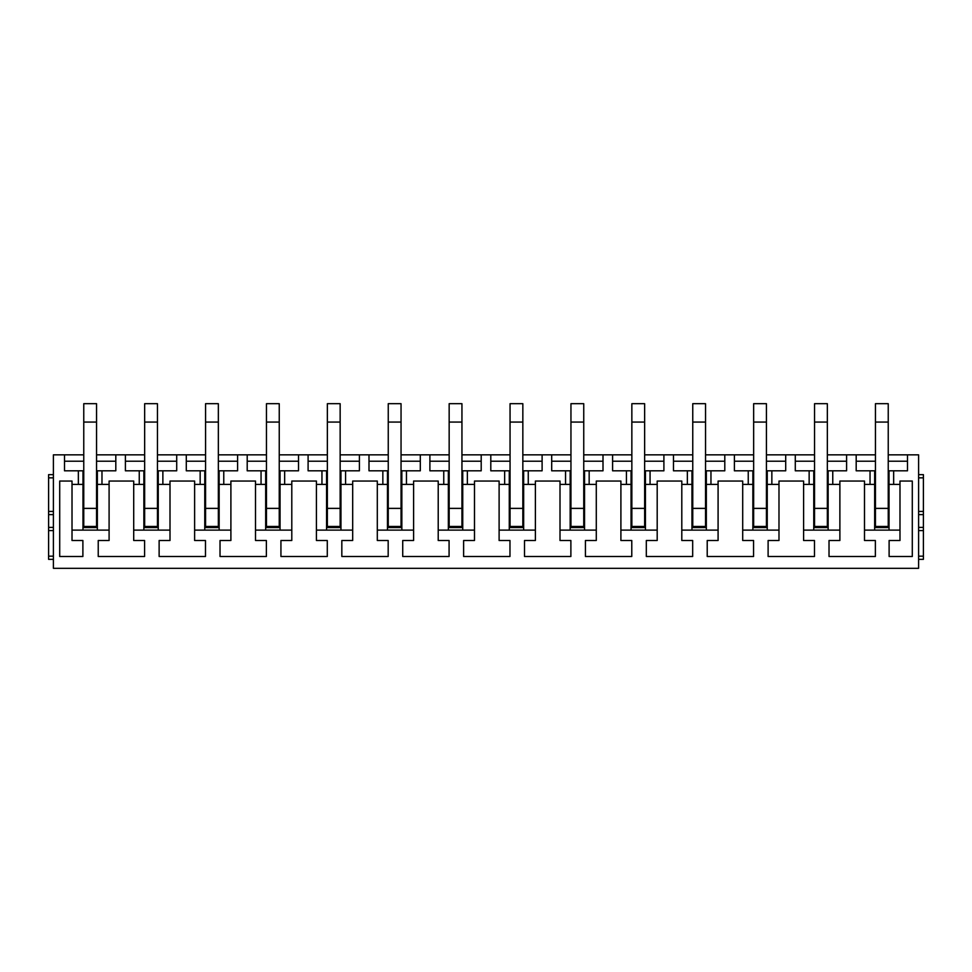 <?xml version="1.0" encoding="UTF-8"?>
<svg xmlns="http://www.w3.org/2000/svg" width="972" height="972" viewBox="0 0 972 972"><rect width="100%" height="100%" fill="white"/><g stroke="black" fill="none" stroke-linecap="round" stroke-linejoin="round"><path stroke-width="1.46" d="M78.355 470.813L78.355 484.396L82.972 484.396L82.972 470.813L64.504 470.813L64.504 454.835L53.399 454.835L53.399 568.316L918.601 568.316L918.601 454.835L888.238 454.835M96.556 454.835L144.658 454.835M157.452 454.835L205.566 454.835M218.348 454.835L266.462 454.835M279.243 454.835L327.357 454.835M340.151 454.835L388.253 454.835M401.047 454.835L449.161 454.835M461.943 454.835L510.057 454.835M522.839 454.835L570.953 454.835M583.747 454.835L631.849 454.835M644.643 454.835L692.757 454.835M705.538 454.835L753.652 454.835M766.434 454.835L814.548 454.835M827.342 454.835L875.444 454.835M64.504 454.835L83.762 454.835M109.095 540.505L98.233 540.505L98.233 556.494L144.585 556.494L144.585 540.505L133.711 540.505L133.711 481.043L109.095 481.043L109.095 540.505M96.556 470.813L97.358 470.813L97.358 484.396L109.095 484.396M97.358 470.813L101.975 470.813L101.975 484.396M82.972 470.813L83.762 470.813M101.975 470.813L115.814 470.813L115.814 454.835M64.504 461.226L83.762 461.226M96.556 461.226L115.814 461.226M157.452 470.813L158.254 470.813L158.254 484.396L170.003 484.396L170.003 481.043L194.619 481.043L194.619 484.396L204.764 484.396L204.764 470.813L205.566 470.813M158.254 470.813L162.871 470.813L162.871 484.396M125.4 454.835L125.4 470.813L139.251 470.813L139.251 484.396L143.868 484.396L143.868 470.813L144.658 470.813M139.251 470.813L143.868 470.813M157.452 526.46L157.452 527.553L144.658 527.553L157.452 527.553L157.452 526.46L144.658 526.46L144.658 527.553L144.658 508.38L157.452 508.38L157.452 526.46M162.871 470.813L176.71 470.813L176.71 454.835M125.4 461.226L144.658 461.226M157.452 461.226L176.71 461.226M218.348 470.813L219.15 470.813L219.15 484.396L230.899 484.396L230.899 481.043L255.515 481.043L255.515 484.396L265.672 484.396L265.672 470.813L266.462 470.813M219.15 470.813L223.767 470.813L223.767 484.396M186.296 454.835L186.296 470.813L204.764 470.813M200.159 470.813L200.159 484.396M218.348 526.46L218.348 527.553L205.566 527.553L218.348 527.553L218.348 526.46L205.566 526.46L205.566 527.553L205.566 508.38L218.348 508.38L218.348 526.46M223.767 470.813L237.605 470.813L237.605 454.835M186.296 461.226L205.566 461.226M218.348 461.226L237.605 461.226M279.243 470.813L280.058 470.813L280.058 484.396L291.794 484.396L291.794 481.043L316.41 481.043L291.794 481.043M280.058 470.813L284.662 470.813L284.662 484.396M247.204 454.835L247.204 470.813L265.672 470.813M261.055 470.813L261.055 484.396M279.243 526.46L279.243 527.553L266.462 527.553L279.243 527.553L279.243 526.46L266.462 526.46L266.462 527.553L266.462 508.38L279.243 508.38L279.243 526.46M284.662 470.813L298.513 470.813L298.513 454.835M247.204 461.226L266.462 461.226M279.243 461.226L298.513 461.226M340.151 470.813L340.953 470.813L340.953 484.396L352.69 484.396L352.69 481.043L377.306 481.043L352.69 481.043M340.953 470.813L345.57 470.813L345.57 484.396M308.1 454.835L308.1 470.813L321.951 470.813L321.951 484.396L326.568 484.396L326.568 470.813L327.357 470.813M321.951 470.813L326.568 470.813M340.151 526.46L340.151 527.553L327.357 527.553L340.151 527.553L340.151 526.46L327.357 526.46L327.357 527.553L327.357 508.38L340.151 508.38L340.151 526.46M345.57 470.813L359.409 470.813L359.409 454.835M308.1 461.226L327.357 461.226M340.151 461.226L359.409 461.226M401.047 470.813L401.849 470.813L401.849 484.396L413.598 484.396L413.598 481.043L438.214 481.043L413.598 481.043M401.849 470.813L406.466 470.813L406.466 484.396M368.995 454.835L368.995 470.813L382.847 470.813L382.847 484.396L387.464 484.396L387.464 470.813L388.253 470.813M382.847 470.813L387.464 470.813M401.047 526.46L401.047 527.553L388.253 527.553L401.047 527.553L401.047 526.46L388.253 526.46L388.253 527.553L388.253 508.38L401.047 508.38L401.047 526.46M406.466 470.813L420.305 470.813L420.305 454.835M368.995 461.226L388.253 461.226M401.047 461.226L420.305 461.226M461.943 470.813L462.745 470.813L462.745 484.396L474.494 484.396L474.494 481.043L499.11 481.043L474.494 481.043M462.745 470.813L467.362 470.813L467.362 484.396M429.891 454.835L429.891 470.813L443.754 470.813L443.754 484.396L448.359 484.396L448.359 470.813L449.161 470.813M443.754 470.813L448.359 470.813M461.943 526.46L461.943 527.553L449.161 527.553L461.943 527.553L461.943 526.46L449.161 526.46L449.161 527.553L449.161 508.38L461.943 508.38L461.943 526.46M467.362 470.813L481.201 470.813L481.201 454.835M429.891 461.226L449.161 461.226M461.943 461.226L481.201 461.226M522.839 470.813L523.653 470.813L523.653 484.396L535.39 484.396L535.39 481.043L560.006 481.043L535.39 481.043M523.653 470.813L528.258 470.813L528.258 484.396M490.799 454.835L490.799 470.813L504.65 470.813L504.65 484.396L509.267 484.396L509.267 470.813L510.057 470.813M504.65 470.813L509.267 470.813M522.839 526.46L522.839 527.553L510.057 527.553L522.839 527.553L522.839 526.46L510.057 526.46L510.057 527.553L510.057 508.38L522.839 508.38L522.839 526.46M528.258 470.813L542.109 470.813L542.109 454.835M490.799 461.226L510.057 461.226M522.839 461.226L542.109 461.226M583.747 470.813L584.549 470.813L584.549 484.396L596.286 484.396L596.286 481.043L620.901 481.043L596.286 481.043M584.549 470.813L589.166 470.813L589.166 484.396M551.695 454.835L551.695 470.813L565.546 470.813L565.546 484.396L570.163 484.396L570.163 470.813L570.953 470.813M565.546 470.813L570.163 470.813M583.747 526.46L583.747 527.553L570.953 527.553L583.747 527.553L583.747 526.46L570.953 526.46L570.953 527.553L570.953 508.38L583.747 508.38L583.747 526.46M589.166 470.813L603.005 470.813L603.005 454.835M551.695 461.226L570.953 461.226M583.747 461.226L603.005 461.226M644.643 470.813L645.444 470.813L645.444 484.396L657.193 484.396L657.193 481.043L681.797 481.043L657.193 481.043M645.444 470.813L650.061 470.813L650.061 484.396M612.591 454.835L612.591 470.813L626.442 470.813L626.442 484.396L631.059 484.396L631.059 470.813L631.849 470.813M626.442 470.813L631.059 470.813M644.643 526.46L644.643 527.553L631.849 527.553L644.643 527.553L644.643 526.46L631.849 526.46L631.849 527.553L631.849 508.38L644.643 508.38L644.643 526.46M650.061 470.813L663.9 470.813L663.9 454.835M612.591 461.226L631.849 461.226M644.643 461.226L663.9 461.226M705.538 470.813L706.34 470.813L706.34 484.396L718.089 484.396L718.089 481.043L742.705 481.043L718.089 481.043M706.34 470.813L710.957 470.813L710.957 484.396M673.487 454.835L673.487 470.813L687.35 470.813L687.35 484.396L691.955 484.396L691.955 470.813L692.757 470.813M687.35 470.813L691.955 470.813M705.538 526.46L705.538 527.553L692.757 527.553L705.538 527.553L705.538 526.46L692.757 526.46L692.757 527.553L692.757 508.38L705.538 508.38L705.538 526.46M710.957 470.813L724.796 470.813L724.796 454.835M673.487 461.226L692.757 461.226M705.538 461.226L724.796 461.226M766.434 470.813L767.248 470.813L767.248 484.396L778.985 484.396L778.985 481.043L803.601 481.043L778.985 481.043M767.248 470.813L771.853 470.813L771.853 484.396M734.395 454.835L734.395 470.813L748.246 470.813L748.246 484.396L752.863 484.396L752.863 470.813L753.652 470.813M748.246 470.813L752.863 470.813M766.434 526.46L766.434 527.553L753.652 527.553L766.434 527.553L766.434 526.46L753.652 526.46L753.652 527.553L753.652 508.38L766.434 508.38L766.434 526.46M771.853 470.813L785.704 470.813L785.704 454.835M734.395 461.226L753.652 461.226M766.434 461.226L785.704 461.226M827.342 470.813L828.144 470.813L828.144 484.396L839.881 484.396L839.881 481.043L864.497 481.043L839.881 481.043M828.144 470.813L832.761 470.813L832.761 484.396M795.29 454.835L795.29 470.813L809.141 470.813L809.141 484.396L813.758 484.396L813.758 470.813L814.548 470.813M809.141 470.813L813.758 470.813M827.342 526.46L827.342 527.553L814.548 527.553L827.342 527.553L827.342 526.46L814.548 526.46L814.548 527.553L814.548 508.38L827.342 508.38L827.342 526.46M832.761 470.813L846.6 470.813L846.6 454.835M795.29 461.226L814.548 461.226M827.342 461.226L846.6 461.226M888.238 470.813L889.04 470.813L889.04 484.396L899.987 484.396L899.987 540.505L889.113 540.505L889.113 556.494L912.295 556.494L912.295 481.043L899.987 481.043L899.987 484.396M889.04 470.813L893.657 470.813L893.657 484.396M856.186 454.835L856.186 470.813L870.037 470.813L870.037 484.396L874.654 484.396L874.654 470.813L875.444 470.813M870.037 470.813L874.654 470.813M888.238 526.46L888.238 527.553L875.444 527.553L888.238 527.553L888.238 526.46L875.444 526.46L875.444 527.553L875.444 508.38L888.238 508.38L888.238 526.46M893.657 470.813L907.496 470.813L907.496 454.835M856.186 461.226L875.444 461.226M888.238 461.226L907.496 461.226M133.711 530.117L170.003 530.117L170.003 540.505L159.129 540.505L159.129 556.494L205.481 556.494L205.481 540.505L194.619 540.505L194.619 484.396M194.619 530.117L230.899 530.117L230.899 540.505L220.024 540.505L220.024 556.494L266.377 556.494L266.377 540.505L255.515 540.505L255.515 484.396M255.515 530.117L291.794 530.117L291.794 540.505L280.932 540.505L280.932 556.494L327.285 556.494L327.285 540.505L316.41 540.505L316.41 481.043M316.41 530.117L352.69 530.117L352.69 540.505L341.828 540.505L341.828 556.494L388.18 556.494L388.18 540.505L377.306 540.505L377.306 481.043M377.306 530.117L413.598 530.117L413.598 540.505L402.724 540.505L402.724 556.494L449.076 556.494L449.076 540.505L438.214 540.505L438.214 481.043M438.214 530.117L474.494 530.117L474.494 540.505L463.62 540.505L463.62 556.494L509.972 556.494L509.972 540.505L499.11 540.505L499.11 481.043M499.11 530.117L535.39 530.117L535.39 540.505L524.515 540.505L524.515 556.494L570.88 556.494L570.88 540.505L560.006 540.505L560.006 481.043M560.006 530.117L596.286 530.117L596.286 540.505L585.423 540.505L585.423 556.494L631.776 556.494L631.776 540.505L620.901 540.505L620.901 481.043M620.901 530.117L657.193 530.117L657.193 540.505L646.319 540.505L646.319 556.494L692.672 556.494L692.672 540.505L681.797 540.505L681.797 481.043M681.797 530.117L718.089 530.117L718.089 540.505L707.215 540.505L707.215 556.494L753.567 556.494L753.567 540.505L742.705 540.505L742.705 481.043M742.705 530.117L778.985 530.117L778.985 540.505L768.111 540.505L768.111 556.494L814.475 556.494L814.475 540.505L803.601 540.505L803.601 481.043M803.601 530.117L839.881 530.117L839.881 540.505L829.019 540.505L829.019 556.494L875.371 556.494L875.371 540.505L864.497 540.505L864.497 481.043M53.399 474.652L48.6 474.652L48.6 477.847L53.399 477.847M53.399 527.395L48.6 527.395L48.6 511.418L53.399 511.418L48.6 511.418L48.6 477.847M48.6 527.395L48.6 530.591L53.399 530.591M53.399 556.166L48.6 556.166L48.6 530.591M48.6 556.166L48.6 559.362L53.399 559.362M918.601 530.591L923.4 530.591L923.4 511.418L918.601 511.418L923.4 511.418L923.4 474.652L918.601 474.652M918.601 559.362L923.4 559.362L923.4 530.591M839.881 530.117L839.881 484.396M778.985 530.117L778.985 484.396M718.089 530.117L718.089 484.396M657.193 530.117L657.193 484.396M596.286 530.117L596.286 484.396M535.39 530.117L535.39 484.396M474.494 530.117L474.494 484.396M413.598 530.117L413.598 484.396M352.69 530.117L352.69 484.396M291.794 530.117L291.794 484.396M230.899 530.117L230.899 484.396M170.003 530.117L170.003 484.396M864.497 530.117L889.04 530.117L889.04 484.396M874.654 530.117L874.654 484.396M828.144 530.117L828.144 484.396M813.758 530.117L813.758 484.396M767.248 530.117L767.248 484.396M752.863 530.117L752.863 484.396M706.34 530.117L706.34 484.396M691.955 530.117L691.955 484.396M645.444 530.117L645.444 484.396M631.059 530.117L631.059 484.396M584.549 530.117L584.549 484.396M570.163 530.117L570.163 484.396M523.653 530.117L523.653 484.396M509.267 530.117L509.267 484.396M462.745 530.117L462.745 484.396M448.359 530.117L448.359 484.396M401.849 530.117L401.849 484.396M387.464 530.117L387.464 484.396M340.953 530.117L340.953 484.396M326.568 530.117L326.568 484.396M280.058 530.117L280.058 484.396M265.672 530.117L265.672 484.396M219.15 530.117L219.15 484.396M204.764 530.117L204.764 484.396M158.254 530.117L158.254 484.396M143.868 530.117L143.868 484.396M72.013 530.117L72.013 540.505L82.887 540.505L82.887 556.494L59.705 556.494L59.705 481.043L72.013 481.043L72.013 530.117L97.358 530.117L97.358 484.396M82.972 530.117L82.972 484.396M803.601 484.396L809.141 484.396M742.705 484.396L748.246 484.396M681.797 484.396L687.35 484.396M620.901 484.396L626.442 484.396M560.006 484.396L565.546 484.396M499.11 484.396L504.65 484.396M438.214 484.396L443.754 484.396M377.306 484.396L382.847 484.396M316.41 484.396L321.951 484.396M133.711 484.396L139.251 484.396M864.497 484.396L870.037 484.396M72.013 484.396L78.355 484.396M97.358 530.117L109.095 530.117M889.04 530.117L899.987 530.117M83.762 526.46L83.762 527.553L96.556 527.553L83.762 527.553L83.762 526.46L96.556 526.46L96.556 527.553L96.556 422.067L83.762 422.067L83.762 526.46M83.762 422.067L83.762 403.684L96.556 403.684L96.556 422.067M157.452 422.067L144.658 422.067L144.658 403.684L157.452 403.684L157.452 508.38M144.658 422.067L144.658 508.38M218.348 422.067L205.566 422.067L205.566 403.684L218.348 403.684L218.348 508.38M205.566 422.067L205.566 508.38M279.243 422.067L266.462 422.067L266.462 403.684L279.243 403.684L279.243 508.38M266.462 422.067L266.462 508.38M340.151 422.067L327.357 422.067L327.357 403.684L340.151 403.684L340.151 508.38M327.357 422.067L327.357 508.38M401.047 422.067L388.253 422.067L388.253 403.684L401.047 403.684L401.047 508.38M388.253 422.067L388.253 508.38M461.943 422.067L449.161 422.067L449.161 403.684L461.943 403.684L461.943 508.38M449.161 422.067L449.161 508.38M522.839 422.067L510.057 422.067L510.057 403.684L522.839 403.684L522.839 508.38M510.057 422.067L510.057 508.38M583.747 422.067L570.953 422.067L570.953 403.684L583.747 403.684L583.747 508.38M570.953 422.067L570.953 508.38M644.643 422.067L631.849 422.067L631.849 403.684L644.643 403.684L644.643 508.38M631.849 422.067L631.849 508.38M705.538 422.067L692.757 422.067L692.757 403.684L705.538 403.684L705.538 508.38M692.757 422.067L692.757 508.38M766.434 422.067L753.652 422.067L753.652 403.684L766.434 403.684L766.434 508.38M753.652 422.067L753.652 508.38M827.342 422.067L814.548 422.067L814.548 403.684L827.342 403.684L827.342 508.38M814.548 422.067L814.548 508.38M888.238 422.067L875.444 422.067L875.444 403.684L888.238 403.684L888.238 508.38M875.444 422.067L875.444 508.38M48.6 514.613L53.399 514.613M918.601 477.847L923.4 477.847M918.601 514.613L923.4 514.613M923.4 527.395L918.601 527.395M923.4 556.166L918.601 556.166M83.762 508.38L96.556 508.38"/></g></svg>
